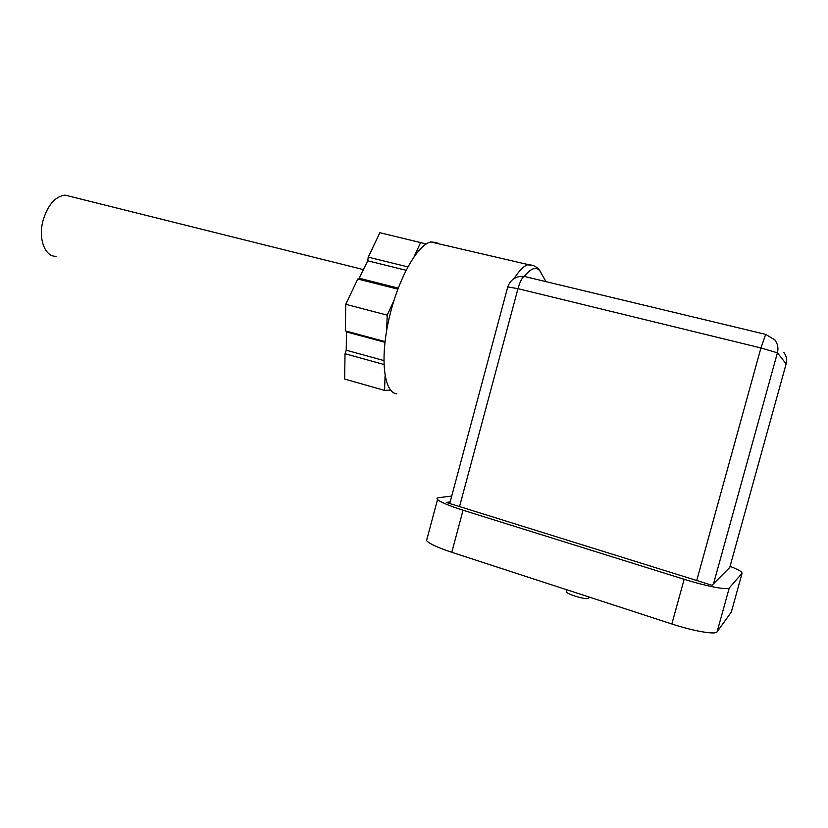<?xml version="1.0" encoding="UTF-8"?>
<svg xmlns="http://www.w3.org/2000/svg" width="828" height="828" viewBox="0 0 828 828"><rect width="100%" height="100%" fill="white"/><g stroke="black" fill="none" stroke-linecap="round" stroke-linejoin="round"><path stroke-width="1.24" d="M56.107 256.276C45.043 256.99 38.057 239.002 42.973 220.766C47.713 205.075 55.052 196.515 64.977 195.108L70.866 196.578M566.435 591.285L566.249 591.989C567.263 593.117 570.192 594.494 575.046 596.129C583.937 598.768 588.408 599.348 588.46 597.847L588.708 596.905M390.578 390.123L384.565 390.402L344.655 379.058L345.017 353.732L346.239 350.203L346.446 331.179M384.565 390.402L385.072 375.891M345.017 353.732L383.944 364.486M385.041 341.581L345.348 330.879L345.742 304.3L357.789 279.015L397.823 289.138M386.655 330.538L387.193 315.137L345.742 304.3M387.193 315.137L393.983 300.378M358.731 279.253L367.715 260.81L368.222 257.146L379.876 232.72L426.285 243.96M407.821 266.864L368.222 257.146M414.155 256.535L420.655 242.397M437.029 242.542L430.808 241.962C417.033 244.85 397.368 280.464 388.663 320.343C379.814 360.242 384.233 392.886 396.871 393.849M729.747 567.439L712.008 585.272L446.282 502.451L450.163 501.923M451.726 496.075L438.768 497.659C436.956 497.887 436.542 498.508 437.526 499.532L426.534 540.632C429.37 543.737 437.784 547.629 451.777 552.297L671.839 623.981C693.657 631.174 715.558 634.921 717.079 631.847L731.31 612.078M451.777 552.297L463.069 510.224C449.004 505.732 440.486 502.172 437.526 499.532M463.069 510.224L684.156 579.289L671.839 623.981M717.079 631.847L729.24 587.983C727.905 590.364 706.087 586.214 684.156 579.289M729.24 587.983L742.074 573.255L731.176 612.554M730.058 566.321C736.258 568.784 740.128 570.72 741.671 572.127L742.074 573.255M427.124 538.428L426.534 540.632M384.958 342.306L346.518 331.935M346.239 350.203L383.861 360.553M359.393 278.291L398.227 288.092M406.041 270.259L367.715 260.81M514.198 278.405C519.115 270.777 523.534 266.254 527.457 264.825L532.994 265.405M430.808 241.962L528.875 264.753C534.784 265.126 538.966 268.065 541.419 273.592C537.889 265.912 532.207 266.802 524.372 276.273M525.832 276.8L524.227 276.417C522.054 277.659 519.974 281.748 517.986 288.672L760.932 347.957L696.731 580.511M459.54 506.581L517.986 288.672L507.75 286.912M786.114 363.958L729.623 567.904M713.539 583.761L777.42 352.831L786.134 363.885C787.18 359.725 786.414 355.905 783.837 352.428M449.728 503.517L507.833 286.623C510.772 279.274 516.237 275.869 524.227 276.417L765.672 334.377L774.832 339.873C777.74 343.796 778.61 348.112 777.42 352.831L760.932 347.957L765.672 334.377L766.2 334.491M64.977 195.108L363.523 269.618M566.249 591.989L566.849 589.784M545.828 281.406L541.419 273.592"/></g></svg>
